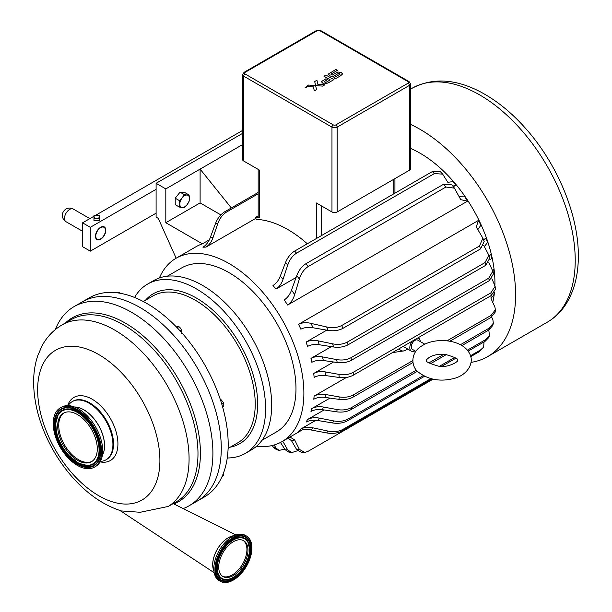 <?xml version="1.0" encoding="UTF-8"?>
<svg xmlns="http://www.w3.org/2000/svg" width="612" height="612" viewBox="0 0 612 612"><rect width="100%" height="100%" fill="white"/><g stroke="black" fill="none" stroke-linecap="round" stroke-linejoin="round"><path stroke-width="0.92" d="M243.148 540.419A20.693 11.949 -60 0 1 246.919 549.568A20.693 11.949 -60 0 1 232.285 574.913A20.693 11.949 -60 0 1 222.477 576.221M220.358 581.308L219.218 580.65A26.132 15.093 -60 0 1 215.21 559.705A26.132 15.093 -60 0 1 232.285 536.678A26.132 15.093 -60 0 1 245.351 535.378L246.498 536.036A26.132 15.093 -60 0 1 250.499 556.981A26.132 15.093 -60 0 1 233.424 580.015A26.132 15.093 -60 0 1 220.358 581.308A26.132 15.093 -60 0 1 216.35 560.362A26.132 15.093 -60 0 1 233.424 537.336A26.132 15.093 -60 0 1 246.498 536.036M213.894 570.759A21.948 12.668 -60 0 1 228.261 537.772A21.948 12.668 -60 0 1 234.128 535.722M233.34 575.525A20.693 11.949 -60 0 1 222.998 576.55A20.693 11.949 -60 0 1 219.823 559.965A20.693 11.949 -60 0 1 233.34 541.727A20.693 11.949 -60 0 1 243.691 540.702A20.693 11.949 -60 0 1 246.865 557.287A20.693 11.949 -60 0 1 233.34 575.525M91.999 461.364A27.999 16.164 60 0 1 70.801 453.408A27.999 16.164 60 0 1 64.023 412.901M60.297 407.883L61.437 407.217A34.188 19.737 60 0 1 87.975 416.581A34.188 19.737 60 0 1 95.625 466.443L94.485 467.101A34.188 19.737 60 0 1 67.947 457.738A34.188 19.737 60 0 1 60.297 407.883A34.188 19.737 60 0 1 86.835 417.246A34.188 19.737 60 0 1 94.485 467.101M74.725 407.064A29.246 16.884 60 0 1 91.922 416.443A29.246 16.884 60 0 1 102.411 455.007M69.753 454.012A27.999 16.164 60 0 1 63.487 413.184A27.999 16.164 60 0 1 85.221 420.857A27.999 16.164 60 0 1 91.486 461.685A27.999 16.164 60 0 1 69.753 454.012M234.304 535.638A22.017 12.714 120 0 0 228.261 537.718A22.017 12.714 120 0 0 213.917 570.958M121.421 510.951L140.217 512.275L168.208 506.461L176.202 501.878A105.172 60.718 -120 0 0 176.202 380.442A105.172 60.718 -120 0 0 71.03 319.724L62.133 324.865C53.496 329.967 46.787 336.99 41.991 345.941L37.768 355.664C34.7 364.867 33.331 374.735 33.668 385.262C34.54 406.804 40.912 428.216 52.793 449.499C60.121 462.504 68.835 474.04 78.933 484.1C92.014 497.143 106.174 506.093 121.413 510.951M183.164 508.572A115.002 66.394 -120 0 0 189.077 505.795A115.002 66.394 -120 0 0 212.9 453.155A115.002 66.394 -120 0 0 162.7 337.419A115.002 66.394 -120 0 0 74.083 306.612A115.002 66.394 -120 0 0 55.317 329.585M189.077 505.795L197.454 500.96A115.002 66.394 -120 0 0 221.276 448.321A115.002 66.394 -120 0 0 171.077 332.584A115.002 66.394 -120 0 0 82.452 301.777L89.367 297.784A115.002 66.394 -120 0 1 177.985 328.59A115.002 66.394 -120 0 1 228.184 444.327A115.002 66.394 -120 0 1 204.37 496.975L197.454 500.96A115.002 66.394 -120 0 0 221.276 448.321A115.002 66.394 -120 0 0 171.077 332.584A115.002 66.394 -120 0 0 82.452 301.777L74.083 306.612M100.376 461.41A33.645 19.423 -120 0 0 105.953 459.849A33.645 19.423 -120 0 0 112.922 444.442A33.645 19.423 -120 0 0 98.234 410.591A33.645 19.423 -120 0 0 72.308 401.579A33.645 19.423 -120 0 0 68.169 405.626M102.38 455.206A29.322 16.929 -120 0 0 104.583 445.735A29.322 16.929 -120 0 0 74.542 406.995M187.065 195.037L189.062 194.999L189.49 198.479A6.847 3.955 120 0 0 187.065 195.037A6.847 3.955 120 0 0 182.223 197.829L184.212 194.57L187.065 195.037M189.062 201.455L187.065 204.722A6.847 3.955 120 0 0 189.49 198.479L189.062 201.455M184.212 207.483L182.223 207.514A6.847 3.955 120 0 0 187.065 204.722L184.212 207.483M179.806 204.071L179.37 200.591L182.223 197.829A6.847 3.955 120 0 0 179.806 204.071A6.847 3.955 120 0 0 182.223 207.514L179.37 207.055L179.806 204.071M179.37 207.055L175.216 204.653L175.216 198.196L179.37 200.591M175.216 198.196L180.066 192.168L184.212 194.57M180.066 192.168L184.908 192.604L189.062 194.999M222.118 476.411L223.77 475.455L223.77 472.013M222.661 407.11L223.77 406.467L223.77 403.025L221.184 399.812L220.129 399.797M221.796 404.157L223.77 403.025M220.55 400.179L221.184 399.812M120.709 293.615L119.187 292.138L116.05 292.689M117.856 292.911L119.187 292.138M181.519 333.288L181.519 329.845L180.464 328.108L178.941 326.632L176.34 326.877M179.982 330.732L181.519 329.845M177.12 327.688L178.941 326.632M315.624 85.581L316.588 85.657L315.616 85.573L314.706 81.534L316.924 80.249L314.706 81.534L316.534 89.627L314.316 90.913L313.405 86.858L306.39 86.33L308.609 85.053L315.624 85.581L316.534 89.627L314.316 90.913L313.405 86.858L306.39 86.33L308.609 85.053M322.631 86.108L316.588 85.657L322.631 86.108L324.857 84.823L322.631 86.108M324.857 84.823L323.029 84.686L324.857 84.823M323.029 84.686L317.835 84.295L316.924 80.249M305.312 87.608L306.52 86.912L305.312 87.608L305.067 87.264L306.765 87.256L306.52 86.912L305.312 87.608M322.968 83.316L321.461 81.817L322.968 83.324M323.748 83.683L324.62 83.936L323.748 83.683M324.758 83.959L328.254 82.872L324.758 83.959M333.861 79.629L328.254 82.872L333.861 79.629L326.005 75.092L333.861 79.629M323.993 76.248L326.005 75.092L323.993 76.248L327.129 78.061L323.993 76.248M330.266 79.866L327.129 78.061L330.266 79.866L325.607 82.559L324.085 81.679L327.573 79.659L324.085 81.679M327.42 79.568L325.982 78.749L321.522 81.564M329.891 75.773L331.245 76.393L329.891 75.773L328.399 74.044L329.891 75.773M331.551 76.462L333.318 76.263L331.551 76.462M333.318 76.263L334.382 75.766L333.318 76.263M338.673 73.295L334.382 75.773L338.673 73.295L340.134 74.136L338.673 73.295M340.142 74.144L333.808 77.793L340.142 74.144M333.808 77.793L335.452 78.741L333.808 77.793M335.452 78.741L340.586 75.781L335.452 78.741M340.586 75.781L342.59 73.937L341.312 72.621L342.59 73.937L340.586 75.789M341.312 72.621L337.901 71.971L332.37 75.024L330.832 74.136L337.373 70.372L330.832 74.144M337.373 70.372L335.804 69.47L337.373 70.38M335.804 69.47L328.399 74.044M93.973 216.832L93.973 215.684L96.711 215.256A2.739 1.584 0 0 0 93.973 216.832A2.739 1.584 0 0 0 96.711 218.415L93.973 218.851L93.973 216.832M99.45 215.684L99.45 216.832A2.739 1.584 0 0 0 96.711 215.256L99.45 215.684M99.45 216.832L99.45 218.851L96.711 218.415A2.739 1.584 0 0 0 99.45 216.832M99.45 217.497L99.45 220.657L93.973 220.657L93.973 217.497M209.296 239.843L202.381 243.836L165.814 222.714L165.814 188.909L156.098 183.302L156.098 189.322L90.308 227.304L82.566 222.829L93.973 216.243M95.533 215.347L242.604 130.433M156.098 189.322L156.098 217.107L158.256 218.354L176.157 258.203M90.308 227.304L90.308 251.157L156.098 213.175M100.636 239.238A7.313 4.223 -60 0 1 96.979 239.606A7.313 4.223 -60 0 1 96.979 231.152A7.313 4.223 -60 0 1 104.3 226.93A7.313 4.223 -60 0 1 105.417 232.797A7.313 4.223 -60 0 1 100.636 239.238M90.308 251.157L82.566 246.682L82.566 222.829M156.098 183.302L242.604 133.355M227.251 457.975A97.752 56.434 -120 0 0 245.351 453.393A97.752 56.434 -120 0 0 265.593 408.648A97.752 56.434 -120 0 0 222.921 310.276A97.752 56.434 -120 0 0 147.599 284.083A97.752 56.434 -120 0 0 134.586 297.463M245.351 453.393L251.448 449.874A97.752 56.434 -120 0 0 271.69 405.121A97.752 56.434 -120 0 0 229.026 306.75A97.752 56.434 -120 0 0 153.696 280.564L147.599 284.083M262.012 440.265L276.364 431.98A94.715 54.682 -120 0 0 290.884 356.085A94.715 54.682 -120 0 0 229.01 272.623A94.715 54.682 -120 0 0 181.649 267.926L167.298 276.211M256.535 446.247A105.884 61.131 -120 0 0 281.948 441.657A105.884 61.131 -120 0 0 298.182 356.804A105.884 61.131 -120 0 0 229.01 263.497A105.884 61.131 -120 0 0 176.065 258.256A105.884 61.131 -120 0 0 159.38 277.97M471.072 362.365A135.099 77.999 -120 0 0 487.611 356.651A135.099 77.999 -120 0 0 508.32 248.388A135.099 77.999 -120 0 0 420.069 129.339A135.099 77.999 -120 0 0 410.499 124.374M492.752 302.366A105.884 61.131 -120 0 0 494.419 292.72M494.909 285.276A105.884 61.131 -120 0 0 420.069 153.191A105.884 61.131 -120 0 0 410.499 148.379M443.654 184.212A131.45 75.888 60 0 1 445.926 187.027L454.418 188.144L451.863 184.87L443.654 184.212L305.893 263.749C301.808 266.373 298.771 270.343 296.766 275.66A124.091 71.642 60 0 1 299.36 279.011C301.089 273.457 304.026 269.303 308.165 266.564A131.45 75.888 -120 0 0 305.893 263.749M445.926 187.027L308.165 266.564M480.581 349.919A131.45 75.888 60 0 1 479.51 351.563L483.618 347.165L480.581 349.919L470.49 355.748M479.51 351.563L470.743 356.628M432.08 378.943L341.748 431.1A131.45 75.888 -120 0 0 342.819 429.456C338.528 431.667 333.586 432.202 327.994 431.077A124.091 71.642 60 0 1 326.647 432.921C332.301 433.939 337.334 433.327 341.748 431.1M326.647 432.921L311.034 429.976A111.774 64.535 -120 0 0 312.969 427.842C308.44 426.847 304.401 427.23 300.852 428.974L315.899 420.291M300.852 428.974A105.884 61.131 60 0 1 298.549 431.215C302.252 429.448 306.413 429.035 311.034 429.976M285.177 449.728L289.17 452.306L291.756 452.589L287.747 449.942A124.091 71.642 60 0 1 285.177 449.728L280.487 442.453M488.781 330.075L489.516 335.606L485.79 339.53L467.323 350.194M454.838 357.4L439.523 366.236M423.252 375.63L348.029 419.059C343.875 421.255 339.048 421.867 333.548 420.888A124.091 71.642 60 0 1 332.63 422.961C338.176 423.795 343.057 423.106 347.279 420.895A131.45 75.888 -120 0 0 348.029 419.059M485.79 339.53A131.45 75.888 60 0 1 485.041 341.358L468.081 351.15M455.925 358.173L441.78 366.336M424.529 376.296L347.279 420.895M332.63 422.961L317.98 420.543A111.774 64.535 -120 0 0 319.25 418.095C314.828 417.277 310.927 417.744 307.561 419.495L324.1 409.948M319.25 418.095L333.548 420.888M273.556 447.464L276.509 449.652L279.064 450.363L276.104 448.137A124.091 71.642 60 0 1 273.556 447.464L272.21 445.513M488.85 262.632L492.828 271.162L488.766 278.162L351.005 357.699C346.897 359.894 342.1 360.522 336.631 359.588A124.091 71.642 60 0 1 337.197 362.511C342.643 363.191 347.402 362.434 351.472 360.238A131.45 75.888 -120 0 0 351.005 357.699M488.766 278.162A131.45 75.888 60 0 1 489.233 280.701L351.472 360.238M488.965 255.625L490.962 254.477L489.057 255.954M337.197 362.511L323.304 360.499A111.774 64.535 -120 0 0 322.539 356.926C318.141 356.153 314.285 356.643 310.965 358.395L331.337 346.637M322.539 356.926L336.631 359.588M490.916 295.734L491.138 298.847L494.886 307.025L495.383 309.756L491.13 315.364L447.058 340.815M407.699 349.039L404.739 350.752L392.338 352.642M325.492 394.48L339.193 396.913A124.091 71.642 60 0 1 338.949 399.353L325.163 397.402A111.774 64.535 -120 0 0 325.492 394.48C321.155 393.807 317.368 394.342 314.14 396.086L346.476 377.42M412.802 360.59L353.376 394.901C349.337 397.081 344.61 397.754 339.193 396.913M491.65 317.07L492.889 319.678L493.326 323.228L489.233 328.078L460.369 344.747M443.799 354.317L428.821 362.962M416.451 370.107L351.472 407.615C347.402 409.803 342.643 410.453 337.197 409.566A124.091 71.642 60 0 1 336.631 411.83C342.1 412.549 346.897 411.815 351.005 409.612A131.45 75.888 -120 0 0 351.472 407.615M489.233 328.078A131.45 75.888 60 0 1 488.766 330.075L461.876 345.604M446.355 354.562L430.297 363.834M417.461 371.247L351.005 409.612M336.631 411.83L322.539 409.711A111.774 64.535 -120 0 0 323.304 407.026C318.936 406.299 315.119 406.812 311.852 408.564L329.99 398.091M323.304 407.026L337.197 409.566M258.18 192.451L224.604 211.836C220.557 214.407 217.52 218.316 215.485 223.564A124.091 71.642 60 0 1 217.742 223.724C219.639 218.453 222.577 214.56 226.562 212.043A131.45 75.888 -120 0 0 224.604 211.836M258.18 193.79L226.562 212.043M483.625 245.198L488.82 255.158L485.041 262.579L347.279 342.116C343.057 344.319 338.176 344.893 332.63 343.837A124.091 71.642 60 0 1 333.548 346.973C339.048 347.738 343.875 347.019 348.029 344.816A131.45 75.888 -120 0 0 347.279 342.116M485.041 262.579A131.45 75.888 60 0 1 485.79 265.279L348.029 344.816M483.48 239.69L486.073 238.19L483.725 240.309M333.548 346.973L319.25 344.747A111.774 64.535 -120 0 0 317.98 340.83C313.505 339.928 309.534 340.356 306.084 342.108L326.762 330.166M317.98 340.83L332.63 343.837M432.363 171.567A131.45 75.888 60 0 1 434.321 173.617L442.667 174.122L440.441 171.75L432.363 171.567L294.602 251.104C290.608 253.613 287.571 257.445 285.49 262.609A124.091 71.642 60 0 1 287.747 265.034C289.598 259.687 292.536 255.724 296.56 253.146A131.45 75.888 -120 0 0 294.602 251.104M434.321 173.617L296.56 253.146M327.994 330.373L312.969 327.749A111.774 64.535 -120 0 0 311.034 323.381C306.413 322.249 302.252 322.547 298.549 324.291L478.538 220.374L476.243 226.937L482.86 238.129L479.51 245.986L341.748 325.515C337.334 327.726 332.301 328.216 326.647 326.969A124.091 71.642 60 0 1 327.994 330.373C333.586 331.283 338.528 330.625 342.819 328.407A131.45 75.888 -120 0 0 341.748 325.515M479.51 245.986A131.45 75.888 60 0 1 480.581 248.87L342.819 328.407M311.034 323.381L326.647 326.969M296.766 449.736L302.167 452.704L304.807 452.467L299.36 449.376A124.091 71.642 60 0 1 296.766 449.736L291.526 440.724A111.774 64.535 -120 0 0 294.67 439.921L289.958 437.037M288.068 438.123L291.526 440.724M454.418 188.144L460.782 199.696L467.629 201.111A105.884 61.131 -120 0 0 464.217 196.047L459.054 196.49M291.526 290.111C289.973 294.464 287.541 297.753 284.22 299.964A105.884 61.131 60 0 1 287.64 305.028C291.021 302.649 293.362 299.153 294.67 294.54A111.774 64.535 -120 0 0 291.526 290.111L296.766 275.66M452.872 186.14L455.971 185.168A105.884 61.131 -120 0 0 452.964 181.619L447.831 182.315M280.265 276.196C278.621 280.373 276.196 283.478 272.975 285.536A105.884 61.131 60 0 1 275.981 289.086C279.233 286.952 281.581 283.708 283.027 279.347A111.774 64.535 -120 0 0 280.265 276.196L285.49 262.609M210.253 237.617C208.661 241.893 206.229 245.098 202.955 247.233A105.884 61.131 60 0 1 205.961 247.118C209.174 245.06 211.523 241.893 213.014 237.624A111.774 64.535 -120 0 0 210.253 237.617L215.485 223.564M258.18 169.379L258.18 217.046L259.251 217.658A108.079 62.401 -120 0 0 255.525 217.375L256.183 219.371A105.884 61.131 -120 0 1 287.824 229.538A105.884 61.131 -120 0 1 307.308 243.767M316.396 238.519L316.396 202.985L331.972 211.982A3.649 2.111 0 0 0 337.135 211.982L409.428 170.243A3.649 2.111 0 0 0 410.499 168.751L410.499 83.905A3.649 2.111 -0 0 1 409.428 85.397L409.428 170.243M243.675 161.002L243.675 76.156A3.649 2.111 0 0 1 242.604 74.664L242.604 159.51A3.649 2.111 0 0 0 243.675 161.002L259.251 169.998L259.251 215.937M255.525 217.375L258.18 215.837M491.872 278.621L495.116 286.301L490.893 292.842L353.132 372.379C349.085 374.567 344.342 375.225 338.91 374.36A124.091 71.642 60 0 1 339.193 377.466C344.61 378.109 349.337 377.329 353.376 375.141A131.45 75.888 -120 0 0 353.132 372.379M492.545 270.206L493.708 269.54L492.584 270.297M339.193 377.466L325.492 375.561A111.774 64.535 -120 0 0 325.117 371.882C320.772 371.186 316.97 371.706 313.719 373.458L333.578 361.99M325.117 371.882L338.91 374.36M404.739 350.752A12.033 6.946 -60 0 1 399.2 348.687M414.921 350.837A7.405 4.276 -60 0 1 411.333 351.135L403.17 346.423A7.405 4.276 -60 0 1 403.14 346.407M411.333 351.135A7.405 4.276 -60 0 1 409.803 347.746A7.405 4.276 -60 0 1 412.343 341.098M417.728 337.985A7.405 4.276 -60 0 1 418.738 338.314A7.405 4.276 -60 0 1 420.268 341.572M415.8 351.342L412.366 349.353A5.347 3.091 -60 0 1 411.256 346.905A5.347 3.091 -60 0 1 413.59 341.527A5.347 3.091 -60 0 1 417.713 340.096L424.782 344.181M420.597 346.637L424.261 344.434C439.217 336.998 461.815 340.677 468.685 352.015C475.96 362.488 466.887 375.998 452.658 378.774C439.607 381.827 428.155 379.593 418.294 372.081C411.149 366.733 410.292 353.461 420.735 346.537M165.814 188.909L242.604 144.57M467.629 201.111L287.64 305.028M455.971 185.168L453.308 186.706M296.109 277.466L275.981 289.086M255.839 218.323L205.961 247.118M202.381 243.836A105.884 61.131 -120 0 0 196.1 246.682L176.065 258.256M220.833 214.881L200.109 202.916L200.109 169.111L231.328 207.95M165.814 222.714L200.109 202.916M338.949 399.353C344.38 400.011 349.115 399.246 353.17 397.05A131.45 75.888 -120 0 0 353.376 394.901M433.074 379.165L308.165 451.281L304.807 452.467M297.501 450.753L291.756 452.582M284.84 449.216L279.064 450.363M272.309 445.651L267.245 446.362M217.742 223.724L213.014 237.624M442.667 174.122L448.214 182.942M287.747 265.034L283.027 279.347M299.36 279.011L294.67 294.54M480.581 248.87L484.168 241.472L482.86 238.129M298.549 324.291A105.884 61.131 60 0 1 300.852 329.187C304.401 327.42 308.44 326.946 312.969 327.749M477.842 229.615L480.841 225.27A105.884 61.131 -120 0 0 478.538 220.374M485.79 265.279L489.715 258.241L488.827 255.158M306.084 342.108A105.884 61.131 60 0 1 307.561 346.415C310.927 344.655 314.828 344.097 319.25 344.747M484.367 246.552L487.557 242.497A105.884 61.131 -120 0 0 486.073 238.19M489.233 280.701L493.379 274.038L492.828 271.162M310.965 358.395A105.884 61.131 60 0 1 311.852 362.296C315.119 360.545 318.936 359.948 323.304 360.499M489.891 259.886L491.841 258.386A105.884 61.131 -120 0 0 490.962 254.477M490.893 292.842A131.45 75.888 60 0 1 491.13 295.604L353.376 375.141M491.13 295.604L495.391 289.377L495.116 286.301M313.719 373.458A105.884 61.131 60 0 1 314.14 377.42C317.368 375.669 321.155 375.049 325.492 375.561M493.371 273.992L494.136 273.503A105.884 61.131 -120 0 0 493.708 269.54M491.13 315.364A131.45 75.888 60 0 1 490.931 317.513L449.866 341.228M412.978 362.526L353.17 397.05M490.931 317.513L495.154 312.174L495.383 309.756M314.14 396.086A105.884 61.131 60 0 1 313.765 399.238C317.016 397.486 320.81 396.874 325.163 397.402M490.862 298.098L493.762 295.321A105.884 61.131 -120 0 0 494.022 293.255M488.766 330.075L492.782 325.485L493.326 323.228M311.852 408.564A105.884 61.131 60 0 1 310.965 411.448C314.285 409.696 318.141 409.114 322.539 409.711M484.054 341.932L483.618 347.165M312.969 427.842L327.994 431.077M430.848 378.637L342.819 429.456M485.041 341.358L488.644 337.694L489.516 335.606M307.561 419.495A105.884 61.131 60 0 1 306.084 422.096C309.534 420.337 313.505 419.817 317.98 420.543M294.67 439.921L299.36 449.376M302.382 429.861L281.948 441.657A111.774 64.535 -120 0 0 283.027 441.665L282.736 441.206M283.027 441.665L287.747 449.942M274.138 445.001L276.104 448.137M95.786 236.071A6.862 3.963 -60 0 1 100.636 227.664A6.862 3.963 -60 0 1 105.494 230.464A6.862 3.963 -60 0 1 100.636 238.871A6.862 3.963 -60 0 1 95.786 236.071M104.048 226.807A7.306 4.215 -60 0 1 105.494 230.104A7.306 4.215 -60 0 1 105.494 230.288M100.49 238.955A7.306 4.215 -60 0 1 100.33 239.055A7.306 4.215 -60 0 1 96.75 239.453M233.409 579.159A25.1 14.497 120 0 0 251.165 548.413A25.1 14.497 120 0 0 233.409 538.17A25.1 14.497 120 0 0 215.661 568.915A25.1 14.497 120 0 0 233.409 579.159M250.675 548.467A24.694 14.26 -60 0 1 233.218 578.715A24.694 14.26 -60 0 1 217.734 576.81A24.694 14.26 -60 0 1 220.871 551.42A24.694 14.26 -60 0 1 241.289 536.013A24.694 14.26 -60 0 1 250.675 548.467M241.182 536.013A24.595 14.198 -60 0 1 250.43 548.413A24.595 14.198 -60 0 1 233.042 578.531A24.595 14.198 -60 0 1 217.681 576.726M233.18 577.514A23.248 13.418 120 0 0 249.62 549.041A23.248 13.418 120 0 0 247.753 541.345A23.248 13.418 120 0 0 221.559 551.825A23.248 13.418 120 0 0 225.583 579.748A23.248 13.418 120 0 0 233.18 577.514M249.512 549.331A22.82 13.173 -60 0 1 233.379 577.277A22.82 13.173 -60 0 1 217.237 567.959A22.82 13.173 -60 0 1 233.379 540.014A22.82 13.173 -60 0 1 249.512 549.331M225.499 579.748A23.325 13.472 -60 0 1 225.415 579.748A23.325 13.472 -60 0 1 217.023 563.17A23.325 13.472 -60 0 1 233.042 539.402A23.325 13.472 -60 0 1 247.669 541.199A23.325 13.472 -60 0 1 247.715 541.276M68.337 456.942A32.864 18.972 -120 0 0 98.807 460.308A32.864 18.972 -120 0 0 86.491 418.019A32.864 18.972 -120 0 0 56.021 414.645A32.864 18.972 -120 0 0 68.337 456.942M98.739 459.918A32.459 18.742 60 0 1 97.958 461.364A32.459 18.742 60 0 1 68.643 456.59A32.459 18.742 60 0 1 54.675 425.172A32.459 18.742 60 0 1 66.999 407.737A32.459 18.742 60 0 1 93.177 426.885A32.459 18.742 60 0 1 98.739 459.918M98.012 461.28A32.352 18.681 60 0 1 68.842 456.422A32.352 18.681 60 0 1 54.919 425.179A32.352 18.681 60 0 1 67.098 407.737M69.079 455.711A31.005 17.901 -120 0 0 87.776 465.648A31.005 17.901 -120 0 0 97.828 458.885A31.005 17.901 -120 0 0 86.996 419.855A31.005 17.901 -120 0 0 58.201 414.416A31.005 17.901 -120 0 0 69.079 455.711M97.354 458.702A30.585 17.656 60 0 1 69.003 455.565A30.585 17.656 60 0 1 57.543 416.214A30.585 17.656 60 0 1 85.894 419.35A30.585 17.656 60 0 1 97.354 458.702M58.239 414.347A31.09 17.947 60 0 1 58.285 414.278A31.09 17.947 60 0 1 86.369 418.853A31.09 17.947 60 0 1 98.019 458.862A31.09 17.947 60 0 1 87.944 465.64A31.09 17.947 60 0 1 87.86 465.648M159.9 460.438A86.453 49.909 -120 0 0 98.769 354.562A86.453 49.909 -120 0 0 37.638 389.859A86.453 49.909 -120 0 0 98.769 495.735A86.453 49.909 -120 0 0 159.9 460.438M168.507 506.292A105.172 60.718 -120 0 0 183.08 421.637A105.172 60.718 -120 0 0 114.712 330.075A105.172 60.718 -120 0 0 62.133 324.865M173.915 503.959A106.182 61.299 -120 0 0 176.914 376.579A106.182 61.299 -120 0 0 65.453 322.945M100.108 461.876A36.452 21.045 -120 0 0 117.925 443.853A36.452 21.045 -120 0 0 92.144 399.208A36.452 21.045 -120 0 0 67.634 405.618M105.953 459.849L106.572 459.49A33.645 19.423 -120 0 0 113.534 444.09A33.645 19.423 -120 0 0 89.75 402.887A33.645 19.423 -120 0 0 72.927 401.22L72.308 401.579M228.108 448.412L237.655 442.897A84.816 48.968 -120 0 0 255.227 404.065A84.816 48.968 -120 0 0 218.201 318.714A84.816 48.968 -120 0 0 152.847 295.994L143.292 301.509M230.28 447.15A86.537 49.962 -120 0 0 239.743 343.76A86.537 49.962 -120 0 0 145.472 300.255M244.968 73.922A1.828 1.056 180 0 1 244.968 72.43L317.253 30.692A1.828 1.056 180 0 1 319.839 30.692L408.135 81.671A1.828 1.056 180 0 1 408.135 83.163L335.843 124.894A1.828 1.056 180 0 1 333.265 124.894L244.968 73.922A1.828 1.056 120 0 0 243.675 76.156L331.972 127.135L331.972 211.982M259.251 217.658L259.251 169.998M337.135 211.982L337.135 127.135L409.428 85.397A1.828 1.056 -120 0 0 408.135 83.163M410.499 89.176L412.151 88.22A135.099 77.999 60 0 1 479.693 94.914A135.099 77.999 60 0 1 575.226 260.375A135.099 77.999 60 0 1 547.243 322.218L487.611 356.651M408.135 81.671A1.828 1.056 -60 0 1 409.053 81.58L410.499 83.905M409.053 81.58L320.749 30.6A1.828 1.056 120 0 0 319.839 30.692M333.265 124.894A1.828 1.056 -60 0 0 331.972 127.135A3.649 2.111 -0 0 0 337.135 127.135A1.828 1.056 60 0 0 335.843 124.894M317.253 30.692A1.828 1.056 -120 0 0 316.343 30.6L244.05 72.338A1.828 1.056 60 0 1 244.968 72.43M321.56 235.536L321.56 205.969M393.853 179.24L393.853 193.797M64.489 218.362A7.306 4.215 -60 0 1 67.68 211.01A7.306 4.215 -60 0 1 73.31 209.059A7.306 7.306 0 0 0 63.334 211.729A7.306 7.306 0 0 0 66.004 221.705A7.306 4.215 -60 0 1 64.489 218.362M217.734 576.81C209.304 565.564 227.335 534.337 241.289 536.013M247.669 541.199L249.65 549.14C249.543 555.138 247.539 561.173 243.645 567.255C238.06 575.318 232.04 579.48 225.583 579.748L225.415 579.748M66.999 407.737C84.632 405.695 107.896 443.907 98.723 459.941L97.958 461.364M87.944 465.64L78.703 463.276L68.758 455.45C62.577 448.581 58.492 440.816 56.511 432.141L55.715 423.435L58.285 414.278M119.952 510.492L214.177 572.74M173.211 503.607L235.987 534.972M418.738 338.314L417.95 337.862M429.639 357.125C427.092 359.045 426.051 360.101 426.533 360.3C425.026 361.409 429.004 363.36 438.467 366.137C447.693 368.317 459.398 361.103 457.493 360.3C459 359.19 455.022 357.24 445.559 354.463C439.133 353.912 433.824 354.799 429.639 357.125M412.151 88.22C432.913 77.364 456.093 78.803 481.682 92.542C497.9 101.355 513.086 113.931 527.238 130.272C558.098 165.638 578.615 215.623 578.332 256.046C578.363 274.566 574.393 290.356 566.421 303.43C561.426 311.409 555.038 317.674 547.243 322.218M242.604 74.664L244.05 72.338M320.749 30.6L316.343 30.6M394.924 178.62L394.924 193.185M89.872 218.614L73.31 209.059M82.566 231.267L66.004 221.705"/></g></svg>
